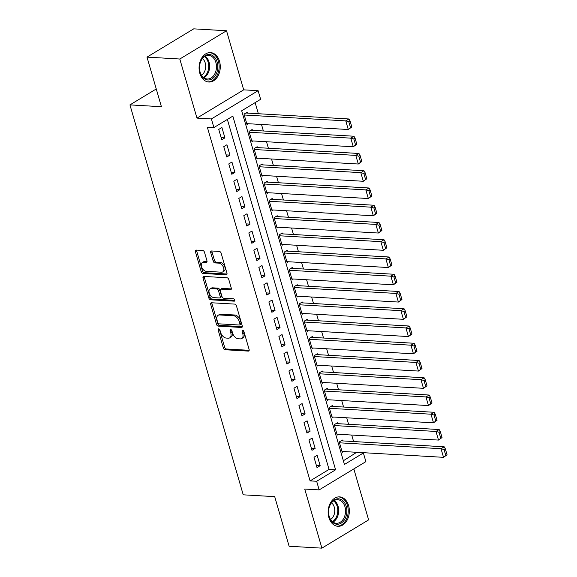 <?xml version="1.0" encoding="UTF-8"?>
<svg xmlns="http://www.w3.org/2000/svg" width="577" height="577" viewBox="0 0 577 577"><rect width="100%" height="100%" fill="white"/><g stroke="black" fill="none" stroke-linecap="round" stroke-linejoin="round"><path stroke-width="0.87" d="M218.697 328.861A1.298 0.808 -121.2 0 0 218.373 328.933A1.298 0.808 -121.2 0 0 218.142 329.994L223.371 347.981A1.854 1.154 -121.2 0 0 225.153 349.756L248.319 351.097A1.854 1.154 -121.2 0 0 248.788 350.989A1.854 1.154 -121.2 0 0 249.12 349.474L243.891 331.486A1.298 0.808 -121.2 0 0 242.643 330.246A1.298 0.808 -121.2 0 0 242.318 330.318A1.298 0.808 -121.2 0 0 242.088 331.378L242.766 333.708A5.929 3.7 -121.2 0 1 241.713 338.548A5.929 3.7 -121.2 0 1 240.22 338.887L238.287 338.778A5.929 3.7 -121.2 0 1 232.596 333.117L231.918 330.787A1.298 0.808 -121.2 0 0 230.67 329.554A1.298 0.808 -121.2 0 0 230.346 329.626A1.298 0.808 -121.2 0 0 230.115 330.686L230.793 333.016A5.929 3.7 -121.2 0 1 229.74 337.848A5.929 3.7 -121.2 0 1 228.247 338.194L226.314 338.079A5.929 3.7 -121.2 0 1 220.623 332.424L219.945 330.094A1.298 0.808 -121.2 0 0 218.697 328.861M218.142 329.994L219.404 329.229A1.298 0.808 -121.2 0 0 219.404 329.229L224.633 347.224A1.854 1.154 -121.2 0 0 226.415 348.991L249.192 350.311M243.343 330.592A1.298 0.808 -121.2 0 0 243.35 330.614L244.028 332.943L242.766 333.708M231.37 329.9A1.298 0.808 -121.2 0 0 231.377 329.921L232.055 332.251L230.793 333.016M199.822 73.272A14.728 10.581 93.3 0 0 208.824 82.021A14.728 10.581 93.3 0 0 219.527 61.357A14.728 10.581 93.3 0 0 210.526 52.608A14.728 10.581 93.3 0 0 199.822 73.272M328.897 517.547A14.728 10.581 93.3 0 0 337.898 526.296A14.728 10.581 93.3 0 0 348.602 505.632A14.728 10.581 93.3 0 0 339.601 496.884A14.728 10.581 93.3 0 0 328.897 517.547M204.474 252.236A1.854 1.154 -121.2 0 0 202.693 250.468L196.194 250.086A1.854 1.154 -121.2 0 0 195.726 250.194A1.854 1.154 -121.2 0 0 195.401 251.709L201.207 271.688A1.854 1.154 -121.2 0 0 202.981 273.462L226.155 274.803A1.854 1.154 -121.2 0 0 226.624 274.695A1.854 1.154 -121.2 0 0 226.956 273.181L221.15 253.202A1.854 1.154 -121.2 0 0 219.368 251.435L211.514 250.973A1.854 1.154 -121.2 0 0 211.045 251.082A1.854 1.154 -121.2 0 0 210.72 252.596L213.202 261.15A1.854 1.154 -121.2 0 0 214.983 262.917L218.878 263.141A4.955 3.094 -121.2 0 1 223.299 266.956A4.955 3.094 -121.2 0 1 222.758 271.911A4.955 3.094 -121.2 0 1 221.51 272.2L206.256 271.32A4.955 3.094 -121.2 0 1 201.827 267.504A4.955 3.094 -121.2 0 1 202.368 262.542A4.955 3.094 -121.2 0 1 203.623 262.254L206.162 262.405A1.854 1.154 -121.2 0 0 206.631 262.297A1.854 1.154 -121.2 0 0 206.963 260.782L204.474 252.236M213.901 127.567L211.391 118.941L258.114 90.683L260.624 99.309L241.684 110.762L344.44 464.463L363.38 453.003L365.883 461.629L319.16 489.895L316.658 481.268L335.598 469.808L232.841 116.114L213.901 127.567L207.338 127.192L310.101 480.886L316.658 481.268M319.16 489.895L304.735 489.058L321.901 548.15L289.113 546.246L274.702 496.646L243.227 494.821L129.94 104.891L161.416 106.716L147.005 57.116L179.8 59.013L196.966 118.105L211.391 118.941M211.492 302.759A1.854 1.154 -121.2 0 0 211.031 302.867A1.854 1.154 -121.2 0 0 210.699 304.375L216.505 324.361A1.854 1.154 -121.2 0 0 218.286 326.128L241.46 327.469A1.854 1.154 -121.2 0 0 241.929 327.361A1.854 1.154 -121.2 0 0 242.253 325.854L236.447 305.868A1.854 1.154 -121.2 0 0 234.666 304.101L211.492 302.759M208.852 298.028L203.046 278.042A1.854 1.154 -121.2 0 1 203.378 276.527A1.854 1.154 -121.2 0 1 203.847 276.419L227.021 277.768A1.854 1.154 -121.2 0 1 228.795 279.535L231.283 288.089A1.854 1.154 -121.2 0 1 230.951 289.596A1.854 1.154 -121.2 0 1 230.49 289.704L221.092 289.164A1.854 1.154 -121.2 0 0 220.623 289.272A1.854 1.154 -121.2 0 0 220.291 290.779L221.943 296.455A1.854 1.154 -121.2 0 0 223.725 298.222L233.505 298.785A1.298 0.808 -121.2 0 1 234.666 299.788A1.298 0.808 -121.2 0 1 234.522 301.086A1.298 0.808 -121.2 0 1 234.197 301.158L210.634 299.795A1.854 1.154 -121.2 0 1 208.852 298.028L210.115 297.263L204.316 277.277L203.046 278.042M147.005 57.116L193.728 28.85L226.523 30.754L179.8 59.013M321.901 548.15L368.624 519.884L353.824 468.928M247.418 113.092L247.165 112.226L244.006 114.138L247.014 124.488L248.298 123.716M252.43 130.344L252.178 129.486L249.019 131.39L252.026 141.747L253.31 140.968M257.443 147.597L257.191 146.738L254.031 148.65L257.039 159L258.323 158.221M262.456 164.849L262.203 163.991L259.044 165.902L262.052 176.252L263.336 175.48M267.468 182.108L267.216 181.243L264.057 183.154L267.064 193.504L268.348 192.732M272.481 199.361L272.229 198.495L269.07 200.407L272.077 210.756L273.354 209.985M277.494 216.613L277.241 215.748L274.082 217.659L277.09 228.009L278.366 227.237M282.506 233.865L282.254 233.007L279.095 234.911L282.103 245.268L283.379 244.489M287.519 251.118L287.267 250.259L284.108 252.163L287.115 262.521L288.392 261.742M292.532 268.37L292.279 267.512L289.12 269.423L292.128 279.773L293.404 279.001M297.537 285.629L297.292 284.764L294.133 286.675L297.141 297.025L298.417 296.253M302.55 302.882L302.305 302.016L299.146 303.928L302.153 314.277L303.43 313.506M307.563 320.134L307.317 319.269L304.158 321.18L307.166 331.53L308.443 330.758M312.575 337.386L312.33 336.528L309.171 338.432L312.179 348.789L313.455 348.01M317.588 354.639L317.343 353.78L314.184 355.684L317.191 366.042L318.468 365.263M322.601 371.891L322.355 371.033L319.196 372.944L322.204 383.294L323.481 382.522M327.613 389.15L327.368 388.285L324.209 390.196L327.217 400.546L328.493 399.774M332.626 406.403L332.381 405.537L329.222 407.449L332.229 417.798L333.506 417.027M337.639 423.655L337.394 422.79L334.234 424.701L337.242 435.051L338.519 434.279M313.989 457.229L316.997 467.586L320.156 465.675L317.148 455.325L313.989 457.229M308.976 439.977L311.984 450.334L315.143 448.423L312.135 438.066L308.976 439.977M303.964 422.725L306.971 433.075L310.13 431.17L307.123 420.813L303.964 422.725M298.951 405.472L301.959 415.822L305.118 413.911L302.11 403.561L298.951 405.472M293.938 388.22L296.946 398.57L300.105 396.659L297.097 386.309L293.938 388.22M288.926 370.968L291.933 381.318L295.092 379.406L292.085 369.056L288.926 370.968M283.913 353.708L286.92 364.065L290.08 362.154L287.072 351.804L283.913 353.708M278.9 336.456L281.908 346.813L285.067 344.902L282.059 334.552L278.9 336.456M273.887 319.204L276.895 329.554L280.054 327.649L277.047 317.292L273.887 319.204M268.875 301.951L271.882 312.301L275.041 310.39L272.034 300.04L268.875 301.951M263.862 284.699L266.87 295.049L270.029 293.138L267.021 282.788L263.862 284.699M258.849 267.447L261.857 277.797L265.016 275.885L262.008 265.535L258.849 267.447M253.837 250.187L256.844 260.544L260.003 258.633L256.996 248.283L253.837 250.187M248.824 232.935L251.832 243.292L254.991 241.381L251.983 231.031L248.824 232.935M243.811 215.683L246.819 226.033L249.978 224.128L246.97 213.771L243.811 215.683M238.806 198.43L241.813 208.78L244.965 206.876L241.958 196.519L238.806 198.43M233.793 181.178L236.801 191.528L239.953 189.617L236.945 179.267L233.793 181.178M228.78 163.926L231.788 174.276L234.94 172.364L231.932 162.014L228.78 163.926M223.768 146.673L226.775 157.023L229.927 155.112L226.92 144.762L223.768 146.673M310.101 480.886L329.041 469.426L227.36 119.432M224.915 137.86L221.907 127.51L218.755 129.414L221.763 139.771L224.915 137.86L221.142 137.643M343.365 460.763L356.73 452.296M353.6 441.542L351.718 435.044M348.587 424.29L346.705 417.791M343.575 407.037L341.692 400.539M338.562 389.785L336.679 383.287M333.549 372.526L331.667 366.027M328.537 355.273L326.654 348.775M323.524 338.021L321.641 331.523M318.511 320.769L316.629 314.27M313.499 303.516L311.616 297.018M308.486 286.264L306.603 279.766M303.473 269.005L301.591 262.513M298.468 251.752L296.578 245.254M293.455 234.5L291.565 228.002M288.442 217.248L286.553 210.749M283.43 199.995L281.54 193.497M278.417 182.743L276.527 176.245M273.404 165.491L271.515 158.992M268.392 148.231L266.502 141.733M263.379 130.979L261.489 124.481M258.366 113.727L255.135 102.627M342.651 440.907L342.406 440.042L339.247 441.953L342.255 452.31L343.531 451.531M156.266 88.966L129.94 104.891M196.966 118.105L243.689 89.846L226.523 30.754M243.689 89.846L258.114 90.683M356.824 452.62L363.38 453.003M329.041 469.426L335.598 469.808M320.156 465.675L316.384 465.459M315.143 448.423L311.371 448.199M310.13 431.17L306.358 430.947M305.118 413.911L301.345 413.695M300.105 396.659L296.333 396.442M295.092 379.406L291.32 379.19M290.08 362.154L286.307 361.938M285.067 344.902L281.295 344.678M280.054 327.649L276.282 327.426M275.041 310.39L271.269 310.174M270.029 293.138L266.257 292.921M265.016 275.885L261.244 275.669M260.003 258.633L256.231 258.417M254.991 241.381L251.219 241.157M249.978 224.128L246.206 223.905M244.965 206.876L241.193 206.653M239.953 189.617L236.181 189.4M234.94 172.364L231.168 172.148M229.927 155.112L226.155 154.896M229.74 337.848L231.002 337.083A5.929 3.7 -121.2 0 0 232.055 332.251M241.713 338.548L242.975 337.783A5.929 3.7 -121.2 0 0 244.028 332.943M211.889 302.781A1.854 1.154 -121.2 0 0 211.961 303.61L217.767 323.596A1.854 1.154 -121.2 0 0 219.548 325.363L242.326 326.683M217.767 322.601A1.298 0.808 -121.2 0 0 219.015 323.841L239.354 325.017A1.298 0.808 -121.2 0 0 239.679 324.945A1.298 0.808 -121.2 0 0 239.909 323.885L239.195 321.432A5.929 3.7 -121.2 0 0 233.505 315.77L219.599 314.963A5.929 3.7 -121.2 0 0 218.106 315.309A5.929 3.7 -121.2 0 0 217.053 320.148L217.767 322.601M240.616 324.252A1.298 0.808 -121.2 0 0 240.941 324.18A1.298 0.808 -121.2 0 0 241.172 323.12L239.909 323.885M218.106 315.309L219.368 314.544A5.929 3.7 -121.2 0 1 220.861 314.198L234.767 315.006A5.929 3.7 -121.2 0 1 240.458 320.668L241.172 323.12M204.236 276.448A1.854 1.154 -121.2 0 0 204.316 277.277M231.355 288.918L222.354 288.399A1.854 1.154 -121.2 0 0 221.885 288.507L220.623 289.272M234.81 300.357L211.896 299.03L210.634 299.795M211.333 288.594A4.955 3.094 -121.2 0 0 210.086 288.882A4.955 3.094 -121.2 0 0 209.545 293.844A4.955 3.094 -121.2 0 0 213.966 297.653L219.347 297.97A1.854 1.154 -121.2 0 0 219.808 297.862A1.854 1.154 -121.2 0 0 220.14 296.347L218.488 290.678A1.854 1.154 -121.2 0 0 216.714 288.904L211.333 288.594L212.603 287.829A4.955 3.094 -121.2 0 0 211.348 288.118L210.086 288.882M219.808 297.862L221.078 297.097A1.854 1.154 -121.2 0 0 221.402 295.583L220.14 296.347M212.603 287.829L217.976 288.147A1.854 1.154 -121.2 0 1 219.75 289.914L221.402 295.583M210.115 297.263A1.854 1.154 -121.2 0 0 211.896 299.03M202.368 262.542L203.631 261.778A4.955 3.094 -121.2 0 1 204.885 261.496L207.035 261.619M222.758 271.911L224.02 271.154A4.955 3.094 -121.2 0 0 224.568 266.192A4.955 3.094 -121.2 0 0 220.14 262.376L218.878 263.141M211.91 251.002A1.854 1.154 -121.2 0 0 211.983 251.832L214.464 260.386A1.854 1.154 -121.2 0 0 216.245 262.153L220.14 262.376M196.584 250.108A1.854 1.154 -121.2 0 0 196.663 250.945L202.469 270.93A1.854 1.154 -121.2 0 0 204.244 272.697L227.028 274.017M447.06 454.799L445.307 448.762L444.045 449.526L445.797 455.563L447.06 454.799L443.518 457.33L342.002 451.445M339.5 442.819L441.016 448.704L444.167 446.793L341.122 440.821M445.797 455.563L443.518 457.33L441.016 448.704L444.045 449.526M445.307 448.762L444.167 446.793M346.222 506.375A12.744 9.16 -86.7 0 1 341.086 523.173A12.744 9.16 -86.7 0 1 329.178 516.682A12.744 9.16 -86.7 0 1 334.314 499.884A12.744 9.16 -86.7 0 1 346.222 506.375M329.15 516.264A11.8 8.475 93.3 0 0 336.362 523.274A11.8 8.475 93.3 0 0 344.938 506.714A11.8 8.475 93.3 0 0 337.725 499.711A11.8 8.475 93.3 0 0 329.15 516.264M331.53 502.827A9.297 6.679 -86.7 0 1 334.299 507.212A9.297 6.679 -86.7 0 1 330.563 519.459M336.853 526.137L336.708 526.13A14.634 10.516 93.3 0 0 336.853 526.137A14.634 10.516 93.3 0 0 347.484 505.611A14.634 10.516 93.3 0 0 338.548 496.92A14.634 10.516 93.3 0 0 338.389 496.912M215.82 74.758A12.744 9.16 -86.7 0 1 202.938 77.542A12.744 9.16 -86.7 0 1 201.431 59.741A12.744 9.16 -86.7 0 1 214.312 56.964A12.744 9.16 -86.7 0 1 215.82 74.758M201.308 60.26A11.8 8.475 93.3 0 0 200.183 72.334A11.8 8.475 93.3 0 0 207.287 78.999A11.8 8.475 93.3 0 0 214.63 74.166A11.8 8.475 93.3 0 0 215.755 62.092A11.8 8.475 93.3 0 0 208.65 55.428A11.8 8.475 93.3 0 0 201.308 60.26M202.455 58.551A9.297 6.679 -86.7 0 1 204.258 72.168A9.297 6.679 -86.7 0 1 201.488 75.176M207.626 81.855A14.634 10.516 93.3 0 0 207.778 81.862A14.634 10.516 93.3 0 0 216.88 75.868A14.634 10.516 93.3 0 0 218.279 60.902A14.634 10.516 93.3 0 0 209.473 52.644A14.634 10.516 93.3 0 0 209.321 52.637M442.047 437.546L440.294 431.509L439.032 432.267L440.785 438.311L442.047 437.546L438.506 440.078L336.99 434.192M334.487 425.566L436.003 431.452L439.155 429.54L336.11 423.568M440.785 438.311L438.506 440.078L436.003 431.452L439.032 432.267M440.294 431.509L439.155 429.54M437.034 420.294L435.282 414.25L434.019 415.014L435.772 421.059L437.034 420.294L433.493 422.826L331.977 416.94M329.474 408.314L430.99 414.199L434.142 412.288L331.097 406.309M435.772 421.059L433.493 422.826L430.99 414.199L434.019 415.014M435.282 414.25L434.142 412.288M432.022 403.034L430.269 396.998L429.007 397.762L430.759 403.799L432.022 403.034L428.48 405.573L326.964 399.681M324.462 391.055L425.977 396.94L429.137 395.036L326.084 389.057M430.759 403.799L428.48 405.573L425.977 396.94L429.007 397.762M430.269 396.998L429.137 395.036M427.009 385.782L425.256 379.745L423.994 380.51L425.747 386.547L427.009 385.782L423.468 388.314L321.952 382.428M319.449 373.802L420.965 379.688L424.124 377.784L321.072 371.804M425.747 386.547L423.468 388.314L420.965 379.688L423.994 380.51M425.256 379.745L424.124 377.784M421.996 368.53L420.244 362.493L418.981 363.258L420.734 369.294L421.996 368.53L418.455 371.061L316.939 365.176M314.436 356.55L415.952 362.435L419.111 360.524L316.059 354.552M420.734 369.294L418.455 371.061L415.952 362.435L418.981 363.258M420.244 362.493L419.111 360.524M416.983 351.278L415.231 345.241L413.969 346.005L415.721 352.042L416.983 351.278L413.442 353.809L311.926 347.924M309.423 339.298L410.939 345.183L414.098 343.272L311.046 337.3M415.721 352.042L413.442 353.809L410.939 345.183L413.969 346.005M415.231 345.241L414.098 343.272M411.971 334.025L410.218 327.988L408.956 328.753L410.709 334.79L411.971 334.025L408.429 336.557L306.914 330.671M304.411 322.045L405.927 327.931L409.086 326.019L306.034 320.047M410.709 334.79L408.429 336.557L405.927 327.931L408.956 328.753M410.218 327.988L409.086 326.019M406.958 316.773L405.205 310.729L403.943 311.493L405.696 317.538L406.958 316.773L403.417 319.305L301.901 313.419M299.398 304.793L400.914 310.678L404.073 308.767L301.021 302.788M405.696 317.538L403.417 319.305L400.914 310.678L403.943 311.493M405.205 310.729L404.073 308.767M401.945 299.521L400.193 293.477L398.931 294.241L400.683 300.278L401.945 299.521L398.404 302.052L296.888 296.16M294.385 287.534L395.901 293.419L399.06 291.515L296.008 285.536M400.683 300.278L398.404 302.052L395.901 293.419L398.931 294.241M400.193 293.477L399.06 291.515M396.933 282.261L395.18 276.224L393.918 276.989L395.671 283.026L396.933 282.261L393.391 284.793L291.875 278.907M289.373 270.281L390.889 276.167L394.048 274.263L290.996 268.283M395.671 283.026L393.391 284.793L390.889 276.167L393.918 276.989M395.18 276.224L394.048 274.263M391.92 265.009L390.167 258.972L388.905 259.737L390.658 265.773L391.92 265.009L388.379 267.54L286.863 261.655M284.36 253.029L385.876 258.914L389.035 257.003L285.983 251.031M390.658 265.773L388.379 267.54L385.876 258.914L388.905 259.737M390.167 258.972L389.035 257.003M386.907 247.757L385.155 241.72L383.893 242.484L385.645 248.521L386.907 247.757L383.366 250.288L281.85 244.403M279.347 235.777L380.863 241.662L384.022 239.751L280.97 233.779M385.645 248.521L383.366 250.288L380.863 241.662L383.893 242.484M385.155 241.72L384.022 239.751M381.895 230.504L380.142 224.467L378.88 225.232L380.632 231.269L381.895 230.504L378.353 233.036L276.837 227.15M274.335 218.524L375.851 224.41L379.01 222.498L275.957 216.526M380.632 231.269L378.353 233.036L375.851 224.41L378.88 225.232M380.142 224.467L379.01 222.498M376.882 213.252L375.129 207.208L373.867 207.972L375.62 214.017L376.882 213.252L373.341 215.784L271.825 209.898M269.322 201.272L370.838 207.157L373.997 205.246L270.945 199.274M375.62 214.017L373.341 215.784L370.838 207.157L373.867 207.972M375.129 207.208L373.997 205.246M371.869 196L370.117 189.956L368.854 190.72L370.607 196.757L371.869 196L368.328 198.531L266.812 192.646M264.309 184.013L365.825 189.905L368.984 187.994L265.932 182.015M370.607 196.757L368.328 198.531L365.825 189.905L368.854 190.72M370.117 189.956L368.984 187.994M366.857 178.74L365.104 172.703L363.842 173.468L365.594 179.505L366.857 178.74L363.315 181.272L261.799 175.386M259.297 166.76L360.813 172.646L363.972 170.742L260.919 164.762M365.594 179.505L363.315 181.272L360.813 172.646L363.842 173.468M365.104 172.703L363.972 170.742M361.844 161.488L360.091 155.451L358.829 156.216L360.582 162.252L361.844 161.488L358.303 164.019L256.787 158.134M254.284 149.508L355.8 155.393L358.959 153.482L255.907 147.51M360.582 162.252L358.303 164.019L355.8 155.393L358.829 156.216M360.091 155.451L358.959 153.482M356.831 144.236L355.079 138.199L353.816 138.963L355.569 145L356.831 144.236L353.29 146.767L251.774 140.882M249.271 132.256L350.787 138.141L353.946 136.23L250.894 130.258M355.569 145L353.29 146.767L350.787 138.141L353.816 138.963M355.079 138.199L353.946 136.23M351.819 126.983L350.066 120.946L348.804 121.711L350.556 127.748L351.819 126.983L348.284 129.515L246.761 123.629M244.259 115.003L345.774 120.889L348.934 118.977L245.881 113.005M350.556 127.748L348.284 129.515L345.774 120.889L348.804 121.711M350.066 120.946L348.934 118.977M243.35 330.614L242.088 331.378M231.377 329.921L230.115 330.686M249.105 350.628L248.319 351.097M226.415 348.991L225.153 349.756M224.633 347.224L223.371 347.981M242.239 327L241.46 327.469M219.548 325.363L218.286 326.128M217.767 323.596L216.505 324.361M211.961 303.61L210.699 304.375M240.458 320.668L239.195 321.432M234.767 315.006L233.505 315.77M220.861 314.198L219.599 314.963M231.269 289.236L230.49 289.704M222.354 288.399L221.092 289.164M234.738 300.826L234.197 301.158M219.75 289.914L218.488 290.678M217.976 288.147L216.714 288.904M206.941 261.936L206.162 262.405M204.885 261.496L203.623 262.254M216.245 262.153L214.983 262.917M214.464 260.386L213.202 261.15M211.983 251.832L210.72 252.596M226.934 274.327L226.155 274.803M204.244 272.697L202.981 273.462M202.469 270.93L201.207 271.688M196.663 250.945L195.401 251.709M334.249 500.511A11.8 8.475 -86.7 0 1 338.1 506.317A11.8 8.475 -86.7 0 1 333.001 522.07M332.395 521.601A11.417 8.201 93.3 0 0 337.192 506.44A11.417 8.201 93.3 0 0 333.593 500.908M205.181 56.236A11.8 8.475 -86.7 0 1 207.792 73.769A11.8 8.475 -86.7 0 1 203.926 77.794M203.32 77.325A11.417 8.201 93.3 0 0 206.927 73.503A11.417 8.201 93.3 0 0 204.518 56.633M240.941 324.18L239.679 324.945"/></g></svg>
